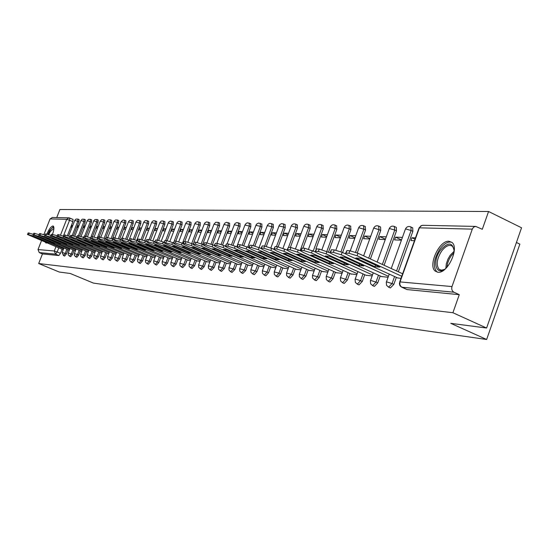 <?xml version="1.0" encoding="UTF-8"?>
<svg xmlns="http://www.w3.org/2000/svg" width="549" height="549" viewBox="0 0 549 549"><rect width="100%" height="100%" fill="white"/><g stroke="black" fill="none" stroke-linecap="round" stroke-linejoin="round"><path stroke-width="0.82" d="M389.769 287.655L390.38 287.937L393.825 284.375L392.048 283.565L388.61 287.134L386.558 285.336L386.29 282.289L386.729 281.905L392.048 283.565L394.58 276.524M373.828 286.111L374.404 286.372L377.746 282.879L376.003 282.083L372.661 285.583L370.65 283.833L370.383 280.813L370.808 280.464L376.003 282.083L378.487 275.193M358.497 284.629L359.039 284.869L362.285 281.438L360.563 280.663L357.317 284.101L355.347 282.385L355.086 279.393L355.491 279.07L360.563 280.663L363.006 273.91M343.729 283.195L344.244 283.428L347.4 280.052L345.698 279.29L342.542 282.666L340.613 280.985L340.353 278.034L340.744 277.732L345.698 279.29L348.1 272.675M329.503 281.815L329.99 282.035L333.058 278.72L331.383 277.966L328.316 281.287L326.415 279.64L326.161 276.717L326.538 276.442L331.383 277.966L333.744 271.481M315.792 280.484L316.245 280.69L319.23 277.43L317.576 276.696L314.591 279.956L312.573 278.014L312.477 275.454L317.576 276.696L319.909 270.334M302.554 279.201L302.986 279.393L305.896 276.195L304.263 275.468L301.36 278.672L299.37 276.765L299.28 274.239L304.263 275.468L306.555 269.23M289.783 277.966L290.188 278.144L293.022 274.994L291.409 274.28L288.582 277.43L286.626 275.557L286.537 273.059L291.409 274.28L293.667 268.159M277.437 276.765L277.828 276.936L280.587 273.834L279.002 273.134L276.236 276.236L274.315 274.39L274.232 271.927L279.002 273.134L281.218 267.123M265.51 275.605L265.874 275.763L268.571 272.723L267.006 272.029L264.309 275.076L262.422 273.265L262.34 270.835L267.006 272.029L269.195 266.128M253.974 274.486L254.324 274.637L256.953 271.638L255.402 270.959L252.54 273.889L250.914 272.174L250.838 269.772L255.402 270.959L257.563 265.16M242.809 273.402L245.705 270.588L244.181 269.923L241.395 272.812L239.783 271.124L239.707 268.749L244.181 269.923L246.309 264.227M232.007 272.352L234.821 269.58L233.311 268.921L230.607 271.769L229.008 270.101L228.933 267.761L233.311 268.921L235.411 263.321M221.535 271.33L224.28 268.598L222.791 267.946L220.149 270.753L218.571 269.113L218.502 266.8L222.791 267.946L224.857 262.443M211.392 270.341L214.069 267.644L212.593 267.006L210.02 269.779L208.455 268.159L208.387 265.874L212.593 267.006L214.632 261.592M201.552 269.387L204.159 266.725L202.711 266.093L200.371 268.88L198.649 267.226L198.58 264.968L202.711 266.093L204.722 260.768M192.013 268.461L194.559 265.833L193.118 265.208L190.668 267.905L189.137 266.327L189.076 264.096L193.118 265.208L195.101 259.965M182.748 267.555L185.233 264.968L183.819 264.35L181.424 267.013L179.907 265.455L179.846 263.252L183.819 264.35L185.775 259.19M173.758 266.684L176.181 264.124L174.781 263.52L172.448 266.141L173.848 266.745M165.023 265.833L167.39 263.307L166.011 262.71L163.726 265.297L165.105 265.888M156.534 265.009L158.853 262.511L157.481 261.921L155.25 264.474L156.616 265.064M148.285 264.206L150.55 261.736L149.198 261.159L147.015 263.678L148.36 264.254M140.256 263.424L142.472 260.988L141.141 260.411L139 262.902L140.338 263.472M132.453 262.662L134.622 260.253L133.297 259.691L131.204 262.148L132.529 262.71M124.856 261.921L126.977 259.547L125.666 258.984L123.621 261.413L124.925 261.969M117.459 261.2L119.538 258.853L118.241 258.305L116.237 260.7L117.527 261.249M110.253 260.501L112.291 258.174L111.008 257.632L109.038 260L110.322 260.542M103.233 259.814L105.23 257.522L103.96 256.987L102.032 259.327L103.294 259.855M96.391 259.149L98.346 256.877L97.098 256.349L95.203 258.661L96.452 259.19M89.72 258.497L91.635 256.253L90.4 255.731L88.547 258.016L89.782 258.538M83.215 257.865L85.095 255.649L83.873 255.127L82.048 257.385L83.276 257.906M76.867 257.248L78.713 255.052L77.505 254.544L75.714 256.774L76.929 257.282M70.677 256.644L72.489 254.475L71.288 253.967L69.531 256.177L70.732 256.678M64.631 256.054L66.408 253.906L65.221 253.412L63.499 255.594L64.686 256.088M52.519 234.272C54.111 229.736 54.337 227.005 53.212 226.071L52.896 225.996C51.071 226.394 49.074 229.057 46.912 233.991M45.354 242.246L45.924 243.001L46.898 242.898M449 241.237C439.269 240.112 427.568 265.819 435.35 271.192L437.992 272.235C447.435 273.821 459.54 248.272 452.067 242.493L449 241.237M486.599 328.034L450.77 323.34L486.647 339.495L93.405 283.085L70.224 273.477L59.258 272.036L38.691 263.527L452.911 312.731L486.599 328.034L521.55 227.78L488.569 211.495L59.903 209.505L56.732 217.582M516.431 242.466L519.855 244.14L486.647 339.495M47.221 242.713L47.681 242.356M488.569 211.495L482.31 229.276L475.688 226.408L473.787 227.046L472.421 228.761L451.992 286.564C451.326 289.138 451.985 291.025 453.975 292.226L401.923 287.251L400.496 286.358L399.672 285.055L399.411 283.112L400.015 281.918L451.992 286.564M452.911 312.731L459.273 294.669L453.975 292.226M69.833 218.077L73.058 219.449L72.859 221.679L67.445 235.542M62.071 249.28L60.479 253.357L57.158 251.964L55.538 254.139L39.24 252.588L38.018 249.548L41.518 240.634M43.893 234.588L50.055 218.927L52.32 217.486L68.687 217.836M39.24 252.588L42.458 253.926L38.691 263.527M78.843 225.742L77.937 225.714L78.72 226.051M77.937 225.714L77.272 227.41L78.178 227.444M68.467 249.973L69.311 250.166M85.122 225.968L84.141 225.934L84.992 226.305M84.141 225.934L83.475 227.65L84.457 227.691M74.575 250.488L75.494 250.694M91.559 226.202L90.503 226.167L91.422 226.559M90.503 226.167L89.823 227.904L90.887 227.945M80.833 251.017L81.828 251.229M98.161 226.442L97.015 226.401L98.01 226.826M97.015 226.401L96.336 228.158L97.475 228.206M87.243 251.566L88.32 251.785M104.928 226.682L103.699 226.641L104.763 227.101M103.699 226.641L103.006 228.425L104.235 228.473M93.817 252.121L94.977 252.348M111.866 226.936L110.548 226.888L111.694 227.382M110.548 226.888L109.848 228.693L111.166 228.748M100.556 252.691L101.805 252.931M118.989 227.19L117.575 227.142L118.804 227.677M117.575 227.142L116.868 228.967L118.282 229.022M107.467 253.281L108.812 253.528M126.297 227.458L124.781 227.403L126.098 227.972M124.781 227.403L124.067 229.256L125.584 229.31M114.563 253.878L116.004 254.139M133.798 227.725L132.179 227.67L133.585 228.281M132.179 227.67L131.458 229.544L133.078 229.606M121.844 254.503L123.388 254.77M141.505 228.007L139.775 227.938L141.278 228.597M139.775 227.938L139.048 229.846L140.777 229.914M129.324 255.134L130.978 255.415M149.424 228.288L147.578 228.219L149.184 228.926M147.578 228.219L146.844 230.148L148.683 230.223M137.003 255.786L138.773 256.074M157.563 228.583L155.6 228.514L157.302 229.262M155.6 228.514L154.852 230.463L156.815 230.546M144.902 256.458L146.782 256.76M165.935 228.885L163.842 228.809L165.654 229.606M163.842 228.809L163.08 230.793L165.174 230.875M153.013 257.145L155.017 257.46M174.541 229.194L172.311 229.111L174.246 229.969M172.311 229.111L171.549 231.122L173.772 231.211M161.358 257.852L163.492 258.181M183.4 229.516L181.033 229.427L183.085 230.34M181.033 229.427L180.257 231.465L182.618 231.561M169.936 258.579L172.214 258.922M192.521 229.846L190.002 229.75L192.184 230.717M190.002 229.75L189.22 231.822L191.731 231.918M178.775 259.327L181.197 259.684M201.908 230.182L199.239 230.086L201.558 231.115M199.239 230.086L198.443 232.186L201.112 232.289M187.868 260.102L190.441 260.473M211.585 230.532L208.75 230.429L211.214 231.527M208.75 230.429L207.947 232.556L210.782 232.673M197.235 260.899L199.973 261.283M221.563 230.889L218.55 230.779L221.165 231.946M218.55 230.779L217.74 232.941L220.746 233.064M206.891 261.715L209.8 262.12M231.85 231.259L228.659 231.143L231.431 232.385M228.659 231.143L227.835 233.339L231.019 233.469M216.848 262.559L219.936 262.985M242.466 231.644L239.083 231.52L242.02 232.838M239.083 231.52L238.245 233.75L241.629 233.888M227.114 263.431L230.388 263.877M253.425 232.035L249.836 231.911L252.952 233.311M249.836 231.911L248.985 234.176L252.574 234.32M237.71 264.33L241.189 264.79M264.742 232.447L260.94 232.309L264.241 233.799M260.94 232.309L260.075 234.615L263.884 234.759M248.649 265.256L252.341 265.743M276.442 232.865L272.407 232.721L275.907 234.306M272.407 232.721L271.535 235.061L275.564 235.226M259.952 266.217L263.863 266.725M288.534 233.304L284.258 233.147L287.964 234.835M284.258 233.147L283.373 235.528L287.649 235.699M271.631 267.205L275.783 267.734M301.044 233.757L296.515 233.593L300.447 235.391M296.515 233.593L295.616 236.015L300.145 236.194M283.716 268.235L288.115 268.784M314.001 234.224L309.197 234.046L313.362 235.96M309.197 234.046L308.284 236.509L313.088 236.701M296.213 269.291L300.886 269.875M327.417 234.704L322.325 234.519L326.737 236.557M322.325 234.519L321.398 237.031L326.49 237.23M309.156 270.389L314.11 271M341.327 235.205L335.919 235.013L340.606 237.175M335.919 235.013L334.986 237.566L340.387 237.779M322.565 271.529L327.822 272.167M355.745 235.727L350.015 235.521L354.983 237.827M350.015 235.521L349.068 238.122L354.791 238.341M336.462 272.709L342.048 273.375M370.719 236.269L364.639 236.049L369.902 238.506M364.639 236.049L363.671 238.691L369.751 238.932M350.886 273.93L356.809 274.63M386.263 236.825L379.812 236.592L385.405 239.213M379.812 236.592L378.837 239.295L385.281 239.549M365.854 275.2L372.147 275.934M402.424 237.408L395.568 237.161L401.504 239.954M395.568 237.161L394.58 239.913L401.422 240.181M381.397 276.518L388.088 277.293M415.483 237.882L411.956 237.751L415.01 239.199M411.956 237.751L410.947 240.558L414.474 240.695M397.565 277.89L400.969 278.391M412.21 227.602L412.697 227.835L412.841 231.362L398.334 271.796M396.351 277.334L393.825 284.375M395.911 227.211L396.344 227.416L396.474 230.896L384.101 265.256M380.231 275.982L377.746 282.879M380.224 226.833L380.608 227.018L380.731 230.45L370.417 258.963M364.728 274.692L362.285 281.438M365.119 226.469L365.572 230.017L357.248 252.931M349.802 273.443L347.4 280.052M350.564 226.119L350.962 229.599L342.603 252.533M335.418 272.235L333.058 278.72M336.523 225.783L336.88 229.201L328.487 252.142M321.556 271.076L319.23 277.43M322.977 225.461L323.292 228.809L315.888 248.978M308.188 269.957L305.896 276.195M309.897 225.145L310.171 228.439L302.904 248.162M295.28 268.873L293.022 274.994M297.263 224.843L297.503 228.075L290.332 247.462M282.81 267.83L280.587 273.834M285.041 224.548L285.254 227.725L278.171 246.83M270.76 266.821L268.571 272.723M273.23 224.267L273.402 227.389L266.354 246.35M259.107 265.84L256.953 271.638M261.791 223.992L261.942 227.066L254.901 245.945M247.832 264.899L245.705 270.588M250.721 223.724L250.845 226.751L243.797 245.581M236.914 263.98L234.821 269.58M239.995 223.464L240.091 226.442L233.037 245.245M226.346 263.095L224.28 268.598M229.599 223.217L229.674 226.147L222.606 244.936M216.1 262.237L214.069 267.644M219.518 222.969L219.573 225.859L212.484 244.648M206.17 261.399L204.159 266.725M209.732 222.736L209.766 225.577L202.67 244.367M196.535 260.59L194.559 265.833M200.241 222.51L200.255 225.31L193.879 242.143M187.188 259.807L185.233 264.968M191.025 222.283L191.025 225.042L184.732 241.608M180.696 252.238L180.532 252.664M178.109 259.046L176.181 264.124M182.069 222.071L182.048 224.788L175.838 241.114M169.298 258.305L167.39 263.307M173.367 221.858L173.333 224.541L167.177 240.682M160.733 257.584L158.853 262.511M164.906 221.659L164.858 224.301L158.723 240.352M152.402 256.884L150.55 261.736M156.678 221.46L156.616 224.067L150.488 240.064M144.305 256.205L142.472 260.988M148.669 221.268L148.594 223.834L142.465 239.803M136.433 255.539L134.622 260.253M140.88 221.075L140.791 223.615L134.663 239.563M128.768 254.894L126.977 259.547M133.29 220.897L133.194 223.395L127.052 239.33M121.302 254.269L119.538 258.853M125.899 220.719L125.79 223.189L119.648 239.11M114.034 253.659L112.291 258.174M118.701 220.54L118.577 222.983L112.428 238.897M106.952 253.062L105.23 257.522M111.68 220.375L111.55 222.784L105.95 237.243M100.048 252.478L98.346 256.877M104.701 222.585L103.466 222.05L103.644 219.689L104.866 220.224L104.701 222.585L99.163 236.859M93.323 251.916L91.635 256.253M98.017 222.393L96.796 221.871L96.981 219.531L98.196 220.06L98.017 222.393L92.541 236.495M86.763 251.36L85.095 255.649M91.498 222.208L90.29 221.686L90.475 219.38L91.676 219.902L91.498 222.208L86.056 236.187M80.36 250.824L78.713 255.052M85.136 222.029L83.942 221.515L84.134 219.236L85.321 219.751L85.136 222.029L79.708 235.946M74.115 250.296L72.489 254.475M78.926 221.851L77.745 221.343L77.937 219.092L79.118 219.6L78.926 221.851L73.504 235.734M68.021 249.781L66.408 253.906M72.708 225.522L71.878 225.495L72.598 225.804M71.878 225.495L71.219 227.169L72.049 227.204M62.504 249.466L63.279 249.651M459.273 294.669L406.994 289.563L401.765 287.223M42.458 253.926L58.853 255.532L60.479 253.357M27.484 234.409L28.205 232.927L33.276 234.293M52.91 242.569L54.509 243.241M34.347 237.346L46.905 242.631L48.641 242.761L36.042 237.456L34.395 237.209M63.615 248.793L33.015 235.912L27.457 234.478L62.867 249.617M46.905 242.631L47.111 242.116M33.098 234.739L33.825 233.236L39.02 234.636M58.867 243.015L60.5 243.708M40.029 237.71L52.718 243.063L54.502 243.193L41.765 237.82L40.077 237.58M69.648 249.301L38.718 236.262L33.07 234.814L68.831 250.124M52.718 243.063L52.93 242.528M38.849 235.075L39.583 233.558L44.908 234.993M64.96 243.468L66.628 244.175M45.848 238.088L58.674 243.495L60.5 243.632L47.633 238.197L45.903 237.95M75.831 249.822L44.565 236.619L38.821 235.157L74.945 250.646M58.674 243.495L58.887 242.953M44.744 235.425L45.492 233.881L50.947 235.356M71.212 243.941L72.907 244.655M51.812 238.465L64.775 243.948L66.642 244.085L53.644 238.582L51.867 238.335M82.165 250.358L50.556 236.983L44.709 235.507L81.204 251.181M64.775 243.948L64.995 243.385M48.14 234.32L49.733 231.081C51.688 227.938 53.088 226.888 53.926 227.945M53.919 228.377L50.302 231.582L48.834 234.553M53.582 226.408L49.636 230.525L47.811 234.224M46.24 242.624L46.466 243.049M47.475 242.267L47.104 242.13M446.021 268.255C436.263 277.087 431.679 261.832 440.367 250.31C448.19 241.656 452.795 242.013 454.181 251.387M454.126 249.507L452.513 246.336C449.37 244.202 445.706 245.828 441.526 251.222C436.736 259.08 435.933 265.112 439.118 269.319L441.526 270.183L444.505 269.387M451.8 242.267C447.984 241.286 443.956 243.619 439.708 249.273C433.765 259.039 432.777 266.526 436.743 271.728L437.354 272.146M50.782 235.782L51.544 234.217L57.137 235.734M77.622 244.422L79.331 245.142M57.933 238.863L71.034 244.408L72.948 244.545L59.807 238.98L57.981 238.733M88.663 250.9L56.698 237.36L52.08 235.837L50.748 235.864L87.62 251.723M71.034 244.408L71.253 243.831M56.979 236.145L57.748 234.56L63.492 236.118M84.196 244.916L85.912 245.643M64.206 239.261L77.443 244.875L79.406 245.019L66.12 239.385L64.254 239.138M95.32 251.463L62.991 237.744L58.304 236.2L56.945 236.235L94.195 252.286M77.443 244.875L77.677 244.284M63.334 236.516L64.116 234.917L70.004 236.516M90.935 245.424L92.664 246.151M70.636 239.673L84.024 245.362L86.035 245.506L72.605 239.803L70.684 239.556M102.155 252.039L69.455 238.142L64.7 236.578L63.3 236.612L100.941 252.856M84.024 245.362L84.258 244.751M69.86 236.9L70.656 235.281L76.695 236.921M97.859 245.938L99.575 246.673M77.237 240.098L90.77 245.856L92.836 246.007L79.255 240.229L77.279 239.982M109.162 252.629L76.085 238.547L71.253 236.962L69.819 237.003L107.858 253.446M90.77 245.856L91.01 245.231M76.551 237.292L77.361 235.651L83.565 237.34M104.962 246.474L106.671 247.208M84.011 240.531L97.695 246.364L99.815 246.522L86.09 240.668L84.052 240.421M116.354 253.233L82.892 238.966L77.985 237.36L76.51 237.401L114.961 254.05M97.695 246.364L97.942 245.719M83.427 237.696L84.251 236.036L90.619 237.772M112.257 247.029L113.945 247.75M90.969 240.977L104.804 246.885L106.986 247.043L93.097 241.114L91.01 240.867M123.745 253.858L89.885 239.391L83.606 237.69L85.87 239.151L122.249 254.667M104.804 246.885L105.058 246.227M90.489 238.115L91.319 236.427L97.873 238.211M119.757 247.592L121.411 248.306M98.113 241.436L112.106 247.421L114.35 247.585L100.302 241.581L98.154 241.334M131.328 254.496L97.063 239.838L90.667 238.101L92.946 239.584L129.729 255.306M112.106 247.421L112.373 246.741M97.743 238.541L98.594 236.832L105.319 238.671M127.464 248.175L129.077 248.869M105.456 241.91L119.613 247.97L121.912 248.141L107.707 242.054L105.49 241.807M139.123 255.155L104.447 240.284L97.935 238.527L100.213 240.03L137.415 255.964M119.613 247.97L119.881 247.27M105.202 238.98L106.067 237.243L112.984 239.138M135.383 248.772L136.955 249.452M112.998 242.39L127.32 248.539L129.688 248.711L115.317 242.541L113.039 242.301M147.139 255.827L112.037 240.75L105.401 238.966L107.679 240.483L145.313 256.637M127.32 248.539L127.601 247.819M112.874 239.426L113.753 237.669L120.869 239.625M143.529 249.39L145.039 250.042M120.759 242.891L135.246 249.122L137.682 249.301L123.141 243.042L120.794 242.802M155.374 256.527L119.84 241.231L113.073 239.419L115.359 240.956L153.432 257.323M135.246 249.122L135.534 248.374M120.766 239.892L121.658 238.108L128.981 240.126M151.915 250.028L153.356 250.653M128.74 243.406L143.406 249.72L145.904 249.905L131.19 243.557L128.775 243.324M163.856 257.241L127.869 241.725L120.972 239.886L123.257 241.436L161.783 258.037M143.406 249.72L143.701 248.951M128.885 240.373L129.797 238.561L137.339 240.64M160.541 250.68L161.907 251.277M136.962 243.928L151.792 250.337L154.372 250.522L139.48 244.092L136.982 243.859M172.578 257.982L136.138 242.226L129.104 240.359L131.389 241.937L170.368 258.764M151.792 250.337L152.1 249.541M137.25 240.86L138.176 239.028L145.938 241.169M169.428 251.36L170.705 251.916M145.416 244.47L160.432 250.968L163.087 251.168L148.017 244.641L145.437 244.415M181.554 258.737L144.648 242.747L137.476 240.853L139.762 242.452L179.214 259.519M160.432 250.968L160.747 250.152M145.862 241.368L146.809 239.501L148.443 239.59L154.811 241.718M178.583 252.06L179.756 252.567M154.125 245.032L169.325 251.627L172.063 251.826L156.801 245.204L154.145 244.978M190.805 259.519L153.418 243.289L146.096 241.361L148.381 242.981L188.314 260.295M169.325 251.627L169.648 250.776M154.743 241.889L155.703 239.995L157.385 240.091L163.952 242.287M163.108 245.609L178.494 252.3L181.307 252.506L165.86 245.787L163.122 245.568M200.337 260.329L162.456 243.838L154.983 241.883L154.667 242.082L157.268 243.523L197.688 261.091M178.494 252.3L178.823 251.421M163.897 242.425L164.872 240.503L166.608 240.599L173.381 242.871M172.359 246.199L187.943 252.993L190.846 253.206L175.206 246.384L172.372 246.172M210.164 261.159L171.775 244.415L164.144 242.418L163.815 242.637L166.422 244.085L207.35 261.914M187.943 252.993L188.286 252.087M173.34 242.981L174.335 241.032L176.126 241.128L183.112 243.475M197.681 253.707L200.68 253.926L184.841 247.002L181.904 246.817L197.681 253.707L198.038 252.773M220.3 262.017L181.39 244.998L175.385 243.077L173.594 242.974L173.251 243.207L175.865 244.662L217.308 262.758M183.085 243.55L184.093 241.574L185.946 241.677L193.159 244.106M207.735 254.448L210.823 254.674L194.785 247.64L191.752 247.448L207.735 254.448L208.098 253.48M230.752 262.902L191.313 245.609L185.191 243.653L183.345 243.543L182.995 243.79L185.617 245.259L227.581 263.637M193.145 244.147L194.174 242.13L196.082 242.239L203.542 244.751L204.585 242.706L206.561 242.816L214.206 245.403M218.111 255.21L221.302 255.443L205.052 248.299L201.922 248.1L218.111 255.21L218.488 254.208M241.553 263.815L201.565 246.24L195.32 244.25L193.413 244.14L193.049 244.401L195.677 245.877L238.184 264.536M228.83 255.992L232.124 256.239L215.661 248.978L212.429 248.772L228.83 255.992L229.214 254.956M252.705 264.762L212.154 246.885L205.786 244.861L203.816 244.751L203.432 245.032L206.067 246.515L249.129 265.469M214.282 245.382L215.352 243.303L217.39 243.42L225.255 246.076M239.899 256.808L243.31 257.056L226.62 249.685L223.278 249.466L239.899 256.808L240.304 255.731M264.227 265.743L223.1 247.558L216.608 245.499L214.57 245.382L214.172 245.678L216.814 247.174L260.439 266.43M225.399 246.041L226.483 243.921L228.597 244.037L236.694 246.782M251.346 257.646L254.873 257.906L237.964 250.413L234.505 250.186L251.346 257.646L251.765 256.527M276.147 266.752L234.43 248.251L227.801 246.158L225.687 246.034L225.275 246.357L227.917 247.853L272.126 267.425M236.893 246.714L238.005 244.559L240.188 244.682L248.56 247.524M263.191 258.517L266.841 258.785L249.699 251.161L246.124 250.934L263.191 258.517L263.623 257.357M288.479 267.802L246.151 248.972L239.385 246.837L237.195 246.707L236.77 247.057L239.412 248.553L284.217 268.454M248.8 247.414L249.932 245.225L252.19 245.348L260.864 248.299M275.454 259.416L279.228 259.698L261.852 251.943L258.147 251.703L275.454 259.416L275.9 258.208M301.25 268.886L258.284 249.713L251.373 247.544L249.116 247.407L248.663 247.777L251.312 249.287L296.721 269.518M261.139 248.134L262.285 245.911L264.632 246.041L273.635 249.116M288.15 260.35L292.061 260.638L274.445 252.753L270.602 252.506L288.15 260.35L288.609 259.094M314.474 270.019L270.863 250.481L263.801 248.272L261.461 248.134L260.988 248.532L263.63 250.042L309.67 270.623M273.93 248.889L275.097 246.618L277.533 246.755L286.907 249.973M301.305 261.317L305.368 261.612L287.498 253.59L283.51 253.329L301.305 261.317L301.785 260.006M328.185 271.185L283.908 251.284L276.689 249.026L274.253 248.882L273.773 249.315L276.408 250.824L323.087 271.762M287.196 249.665L288.39 247.359L290.915 247.496L300.708 250.879M314.954 262.319L319.161 262.628L301.037 254.455L296.906 254.194L314.954 262.319L315.455 260.953M342.404 272.393L297.441 252.115L290.057 249.816L287.532 249.665L287.024 250.124L289.659 251.634L336.997 272.949M300.976 250.474L302.183 248.121L304.805 248.265L315.071 251.833M329.112 263.362L333.483 263.678L315.099 255.36L310.809 255.086L329.112 263.362L329.633 261.935M357.166 273.656L311.489 252.972L303.933 250.625L301.319 250.474L300.79 250.975L303.412 252.478L351.422 274.171M315.284 251.312L316.512 248.917L319.243 249.068L330.045 252.856M343.818 264.44L348.361 264.776L329.709 256.294L325.248 256.012L343.818 264.44L344.36 262.957M372.496 274.967L326.092 253.864L318.358 251.476L315.634 251.312L315.085 251.854L317.693 253.35L366.403 275.447M330.169 252.19L331.418 249.74L334.252 249.898L342.171 252.334L345.678 253.94M359.101 265.558L363.822 265.908L344.896 257.268L340.256 256.973L359.101 265.558L359.664 264.007M388.431 276.332L341.272 254.798L333.353 252.355L330.519 252.19L329.949 252.773L332.536 254.262L381.96 276.771M345.65 253.096L346.92 250.605L349.871 250.769L357.989 253.254L402.63 273.766M374.994 266.732L379.908 267.089L360.693 258.284L355.869 257.975L374.994 266.732L375.578 265.105M401.738 276.25L357.076 255.765L348.958 253.274L346.007 253.096L345.417 253.727L347.984 255.21L398.135 278.151M472.277 229.125L419.388 227.842L399.885 282.358L399.878 284.636L400.914 286.544L406.994 289.563M72.859 221.679L69.565 220.259L63.382 236.07M58.757 247.887L57.158 251.964L54.276 251.003L55.957 246.707M60.534 235.02L66.676 219.326L50.055 218.927M38.018 249.548L54.276 251.003L55.538 254.139L58.853 255.532M412.841 231.362L411.084 230.525L396.563 270.98M396.474 230.896L394.745 230.079L382.358 264.453M380.731 230.45L379.023 229.647L368.702 258.174M365.572 230.017L363.891 229.228L355.526 252.245M350.962 229.599L349.301 228.823L340.929 251.799M336.88 229.201L335.24 228.439L326.84 251.394M323.292 228.809L321.68 228.061L313.246 251.01M310.171 228.439L308.579 227.705L300.131 250.619M297.503 228.075L295.925 227.355L288.527 247.366M285.254 227.725L283.696 227.018L276.401 246.693M273.402 227.389L271.872 226.696L264.673 246.041M261.942 227.066L260.425 226.38L253.288 245.52M250.845 226.751L249.349 226.071L242.233 245.094M240.091 226.442L238.616 225.776L231.506 244.724M229.674 226.147L228.212 225.488L221.11 244.38M219.573 225.859L218.131 225.214L211.022 244.058M209.766 225.577L208.346 224.939L201.229 243.763M200.255 225.31L198.848 224.678L191.725 243.475M191.025 225.042L189.631 224.424L182.494 243.207M179.297 251.627L179.056 252.266M176.709 258.435L174.781 263.52L170.883 262.429L170.945 264.604L172.448 266.141M182.048 224.788L180.676 224.177L174.259 241.025M170.423 251.113L170.204 251.696M167.912 257.707L166.011 262.71L162.181 261.633L162.236 263.781L163.726 265.297M173.333 224.541L171.974 223.937L165.64 240.544M161.797 250.612L161.598 251.14M159.361 256.994L157.481 261.921L153.72 260.857L153.775 262.978L155.25 264.474M164.858 224.301L163.513 223.704L157.254 240.085M153.418 250.118L153.233 250.598M151.05 256.301L149.198 261.159L145.499 260.102L145.554 262.202L147.015 263.678M156.616 224.067L155.285 223.477L149.081 239.693M145.272 249.63L145.108 250.049M142.973 255.628L141.141 260.411L137.504 259.368L137.559 261.441L139 262.902M148.594 223.834L147.283 223.258L141.093 239.385M135.109 254.976L133.297 259.691L129.729 258.661L129.777 260.706L131.204 262.148M140.791 223.615L139.494 223.045L133.318 239.11M127.457 254.338L125.666 258.984L122.159 257.968L122.207 259.986L123.621 261.413M133.194 223.395L131.911 222.839L125.735 238.856M120.011 253.713L118.241 258.305L114.789 257.289L114.837 259.293L116.237 260.7M125.79 223.189L124.52 222.633L118.351 238.616M112.758 253.11L111.008 257.632L107.611 256.637L107.659 258.613L109.038 260M118.577 222.983L117.321 222.434L111.152 238.396M105.689 252.519L103.96 256.987L100.618 255.999L100.666 257.948L102.032 259.327M111.55 222.784L110.308 222.242L104.132 238.177M98.799 251.95L97.098 256.349L93.804 255.374L93.845 257.303L95.203 258.661M94.126 236.832L100.22 221.144L103.466 222.05L97.29 237.971M92.088 251.387L90.4 255.731L87.161 254.763L87.202 256.671L88.547 258.016M87.517 236.598L93.742 220.89L96.796 221.871L91.134 236.434M85.541 250.845L83.873 255.127L80.682 254.173L80.724 256.06L82.048 257.385M81.067 236.379L87.277 220.719L90.29 221.686L84.697 236.056M79.152 250.31L77.505 254.544L74.362 253.597L74.396 255.463L75.714 256.774M74.774 236.166L80.971 220.554L83.942 221.515L78.411 235.706M72.921 249.788L71.288 253.967L68.193 253.034L68.234 254.88L69.531 256.177M68.632 235.967L74.815 220.396L77.745 221.343L72.255 235.397M66.834 249.28L65.221 253.412L62.174 252.485L63.499 255.594M111.715 220.389L110.473 219.847L110.308 222.242L107.007 221.322L100.899 237.086M118.735 220.561L117.479 220.012L117.321 222.434L113.966 221.508L107.83 237.367M124.637 220.163L124.52 222.633L121.109 221.7L114.913 237.738M132.014 220.334L131.911 222.839L128.439 221.892L122.18 238.136M139.583 220.513L139.494 223.045L135.967 222.098L129.633 238.561M147.365 220.691L147.283 223.258L143.701 222.304L136.749 240.387M155.353 220.876L155.285 223.477L151.641 222.517L144.689 240.634M163.568 221.069L163.513 223.704L159.807 222.729L152.855 240.894M172.015 221.261L171.974 223.937L168.2 222.956L161.241 241.169M180.703 221.46L180.676 224.177L176.833 223.189L169.867 241.457M189.645 221.672L189.631 224.424L185.713 223.429L178.741 241.759M198.848 221.885L198.848 224.678L194.861 223.669L187.875 242.088M208.325 222.105L208.346 224.939L204.276 223.923L197.269 242.445M219.621 223.018L218.179 222.372L218.131 225.214L213.98 224.184L206.932 242.857M228.151 222.565L228.212 225.488L223.985 224.459L216.855 243.385M238.534 222.805L238.616 225.776L234.299 224.733L227.08 243.955M249.239 223.052L249.349 226.071L244.943 225.028L237.621 244.579M260.295 223.306L260.425 226.38L255.93 225.323L247.771 247.174M271.714 223.573L271.872 226.696L267.281 225.632L259.128 247.524M283.51 223.848L283.696 227.018L279.009 225.955L270.863 247.887M295.712 224.129L295.925 227.355L291.478 226.003L291.135 226.284L282.989 248.272M308.332 224.417L308.579 227.705L304.036 226.325L303.679 226.627L295.534 248.683M321.398 224.719L321.68 228.061L317.034 226.662L316.663 226.984L308.517 249.129M334.931 225.035L335.24 228.439L330.498 227.012L330.114 227.361L321.954 249.617M348.951 225.358L349.301 228.823L344.456 227.368L344.051 227.746L335.864 250.159M363.493 225.694L363.891 229.228L358.929 227.746L358.504 228.144L350.262 250.804M378.584 226.044L379.023 229.647L373.951 228.13L373.505 228.562L363.623 255.841M394.257 226.408L394.745 230.079L389.55 228.535L389.09 229.002L377.156 262.065M410.549 226.785L410.947 226.998L411.084 230.525L405.766 228.954L405.279 229.455L391.238 268.53M69.675 218.015L69.565 220.259L66.676 219.326L69.009 217.843L69.675 218.015M399.713 281.905L418.887 228.384L420.829 225.893L422.648 225.289L475.516 226.414M33.015 235.912L33.359 235.047M28.651 234.464L29.234 232.982M27.622 234.402L28.205 232.927M38.718 236.262L39.075 235.37M34.292 234.794L34.882 233.298M33.235 234.732L33.825 233.236M44.565 236.619L44.929 235.693M40.077 235.13L40.674 233.613M38.993 235.068L39.583 233.558M50.556 236.983L50.927 236.029M45.999 235.48L46.603 233.943M44.888 235.418L45.492 233.881M445.836 268.406L446.31 263.822L448.046 258.929L450.18 255.312L454.188 251.147M453.996 252.705L451.134 255.909L449.274 259.004L447.634 263.204L446.941 267.288M56.698 237.36L57.082 236.372M52.08 235.837L52.683 234.286M50.933 235.768L51.544 234.217M62.991 237.744L63.396 236.715M58.304 236.2L58.921 234.629M57.137 236.132L57.748 234.56M69.455 238.142L69.874 237.065M64.7 236.578L65.324 234.986M63.499 236.509L64.116 234.917M76.085 238.547L76.524 237.422M71.253 236.962L71.885 235.349M70.025 236.893L70.656 235.281M82.892 238.966L83.366 237.758M77.985 237.36L78.624 235.72M76.723 237.285L77.361 235.651M89.885 239.391L90.53 237.731M84.903 237.765L85.548 236.104M83.606 237.69L84.251 236.036M97.063 239.838L97.722 238.149M92.006 238.184L92.657 236.502M90.667 238.101L91.319 236.427M104.447 240.284L105.106 238.575M99.307 238.609L99.966 236.907M97.935 238.527L98.594 236.832M112.037 240.75L112.703 239.021M106.808 239.048L107.48 237.319M105.401 238.966L106.067 237.243M119.84 241.231L120.519 239.474M114.528 239.501L115.208 237.751M113.073 239.419L113.753 237.669M127.869 241.725L128.555 239.94M122.468 239.968L123.154 238.191M120.972 239.886L121.658 238.108M136.138 242.226L136.831 240.421M130.641 240.448L131.335 238.643M129.104 240.359L129.797 238.561M144.648 242.747L145.355 240.915M139.055 240.942L139.762 239.11M137.476 240.853L138.176 239.028M153.418 243.289L154.132 241.423M147.729 241.457L148.443 239.59M146.096 241.361L146.809 239.501M162.456 243.838L163.177 241.951M156.664 241.979L157.385 240.091M154.983 241.883L155.703 239.995M171.775 244.415L172.51 242.486M165.873 242.521L166.608 240.599M164.144 242.418L164.872 240.503M181.39 244.998L182.131 243.049M175.385 243.077L176.126 241.128M173.594 242.974L174.335 241.032M191.313 245.609L192.068 243.626M185.191 243.653L185.946 241.677M183.345 243.543L184.093 241.574M201.565 246.24L202.327 244.223M195.32 244.25L196.082 242.239M193.413 244.14L194.174 242.13M212.154 246.885L212.93 244.833M205.786 244.861L206.561 242.816M203.816 244.751L204.585 242.706M223.1 247.558L223.889 245.472M216.608 245.499L217.39 243.42M214.57 245.382L215.352 243.303M234.43 248.251L235.219 246.13M227.801 246.158L228.597 244.037M225.687 246.034L226.483 243.921M246.151 248.972L246.954 246.81M239.385 246.837L240.188 244.682M237.195 246.707L238.005 244.559M258.284 249.713L259.101 247.517M251.373 247.544L252.19 245.348M249.116 247.407L249.932 245.225M270.863 250.481L271.693 248.244M263.801 248.272L264.632 246.041M261.461 248.134L262.285 245.911M283.908 251.284L284.746 249.006M276.689 249.026L277.533 246.755M274.253 248.882L275.097 246.618M297.441 252.115L298.292 249.788M290.057 249.816L290.915 247.496M287.532 249.665L288.39 247.359M311.489 252.972L312.36 250.605M303.933 250.625L304.805 248.265M301.319 250.474L302.183 248.121M326.092 253.864L326.978 251.456M318.358 251.476L319.243 249.068M315.634 251.312L316.512 248.917M341.272 254.798L342.171 252.334M333.353 252.355L334.252 249.898M330.519 252.19L331.418 249.74M357.076 255.765L357.989 253.254M348.958 253.274L349.871 250.769M346.007 253.096L346.92 250.605M389.893 287.758L388.452 287.106M373.958 286.214L372.496 285.555M358.621 284.725L357.159 284.066M343.859 283.298L342.384 282.632M329.633 281.912L328.158 281.253M315.915 280.58L314.44 279.921M302.677 279.297L301.209 278.638M289.899 278.048L288.431 277.403M277.561 276.847L276.099 276.202M265.627 275.687L264.172 275.049M254.091 274.562L252.643 273.93M242.919 273.477L241.485 272.846M232.11 272.421L230.683 271.803M221.638 271.405L220.224 270.787M211.489 270.417L210.082 269.806M201.648 269.456L200.255 268.852M192.102 268.523L190.723 267.926M182.838 267.617L181.472 267.027M77.937 219.092L76.043 219.065L74.705 220.41M62.195 252.437L63.904 248.052M125.941 220.732L123.196 219.977L121.144 221.611M133.332 220.911L130.552 220.149L129.42 220.609L128.48 221.803M140.928 221.096L138.108 220.321L136.962 220.787L136.008 221.995M148.724 221.288L145.876 220.499L144.71 220.966L143.735 222.201M156.733 221.48L153.85 220.677L152.416 221.357L151.682 222.407M164.968 221.686L162.044 220.87L160.85 221.35L159.848 222.613M173.429 221.892L170.471 221.062L169.003 221.755L168.241 222.832M182.138 222.105L179.146 221.254L177.65 221.961L176.881 223.059M191.1 222.318L188.067 221.46L186.818 221.961L185.768 223.285M200.33 222.544L197.249 221.672L195.979 222.18L194.916 223.525M209.828 222.777L206.712 221.885L205.141 222.619L204.338 223.766M229.708 223.265L226.504 222.338L224.884 223.093L224.054 224.28M240.119 223.518L236.866 222.571L235.219 223.34L234.375 224.548M250.852 223.786L247.558 222.819L246.178 223.361L245.019 224.822M261.942 224.061L258.593 223.066L256.891 223.855L256.012 225.104M273.388 224.342L269.998 223.326L268.571 223.882L267.363 225.399M285.226 224.63L281.781 223.594L280.011 224.404L279.098 225.701M297.462 224.932L295.89 224.212C293.852 223.436 292.294 224.04 291.231 226.016M310.116 225.248L308.531 224.514C306.452 223.711 304.873 224.321 303.782 226.339M323.224 225.577L321.611 224.829C319.504 223.999 317.885 224.616 316.773 226.675M336.798 225.913L335.164 225.152C333.017 224.294 331.37 224.918 330.23 227.025M350.873 226.263L349.212 225.495C347.023 224.603 345.348 225.234 344.175 227.382M365.462 226.634L363.781 225.845C361.558 224.918 359.842 225.557 358.641 227.76M380.608 227.018L378.906 226.215C376.641 225.248 374.885 225.893 373.649 228.151M396.344 227.416L394.614 226.6C392.302 225.584 390.511 226.236 389.241 228.549M412.697 227.835L410.947 226.998C408.586 225.941 406.754 226.6 405.443 228.967M84.134 219.236L82.22 219.209L80.861 220.568M68.213 252.986L69.949 248.539M90.475 219.38L88.54 219.353L87.167 220.732M74.383 253.542L76.139 249.033M96.981 219.531L95.018 219.504L93.625 220.897M80.703 254.118L82.48 249.548M103.644 219.689L101.654 219.655L100.247 221.069M87.181 254.709L88.986 250.076M110.473 219.847L108.462 219.813L107.034 221.247M93.831 255.312L95.65 250.612M117.479 220.012L115.448 219.977L114 221.425M100.645 255.93L102.491 251.161M107.638 256.568L109.512 251.73M114.816 257.22L116.711 252.307M122.187 257.886L124.108 252.904M129.763 258.579L131.705 253.514M137.538 259.286L139.515 254.146M145.54 260.013L147.537 254.791M153.761 260.761L155.786 255.45M162.223 261.53L164.275 256.136M170.924 262.319L173.01 256.836M179.887 263.136L182 257.556M189.124 263.973L191.265 258.298M218.179 222.372L215.771 222.29L214.041 224.019M198.635 264.838L200.81 259.066M208.442 265.73L210.651 259.855M218.557 266.649L220.801 260.665M228.995 267.596L231.28 261.502M236.818 246.727L237.518 244.847M239.776 268.571L242.095 262.367M250.907 269.586L253.261 263.259M262.415 270.63L264.81 264.186M274.315 271.714L276.751 265.14M286.626 272.832L289.103 266.121M299.37 273.985L301.888 267.143M312.58 275.186L315.14 268.2M326.264 276.435L328.878 269.291M340.469 277.719L343.125 270.424M355.203 279.064L357.914 271.597M370.513 280.45L373.272 272.819M386.434 281.898L389.241 274.081M73.058 219.449L69.009 217.843M421.79 225.419L419.059 227.856M440.833 270.115L439.118 269.319"/></g></svg>
